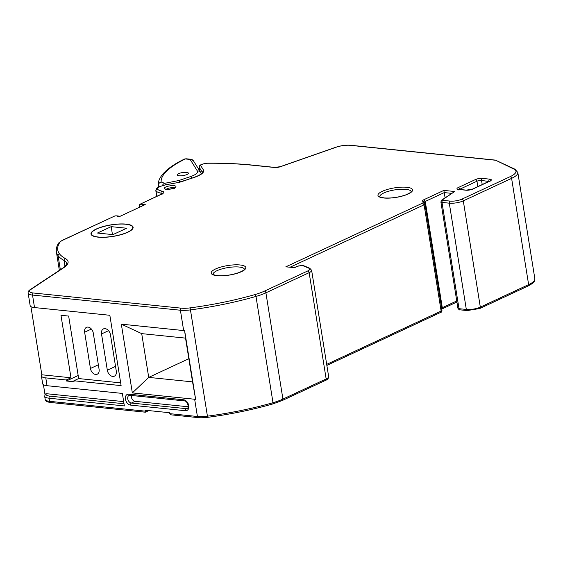 <?xml version="1.0" encoding="UTF-8"?>
<svg xmlns="http://www.w3.org/2000/svg" width="563" height="563" viewBox="0 0 563 563"><rect width="100%" height="100%" fill="white"/><g stroke="black" fill="none" stroke-linecap="round" stroke-linejoin="round"><path stroke-width="0.84" d="M62.19 240.359A1.647 1.14 65 0 1 62.634 240.288A11.541 3.181 -9.1 0 0 60.023 242.118A1.647 1.527 34.9 0 0 58.925 242.744L62.19 240.359L115.014 215.889A9.437 2.604 170.9 0 1 117.984 215.953A9.437 2.604 170.9 0 1 118.314 215.988L117.35 216.438L119.335 216.642L145.247 204.573L143.262 204.369L142.228 204.848A11.485 3.167 170.9 0 1 139.856 204.313L161.264 194.207A1.647 1.14 -115 0 1 161.715 194.136L139.856 204.313L139.413 205.509L139.68 207.17M118.406 216.551L118.314 215.988M125.774 224.243A20.908 5.764 -9.1 0 0 103.17 226.685A20.908 5.764 -9.1 0 0 91.41 233.941A20.908 5.764 -9.1 0 0 98.342 237.023A20.908 5.764 -9.1 0 0 120.946 234.588A20.908 5.764 -9.1 0 0 132.706 227.325A20.908 5.764 -9.1 0 0 125.774 224.243M98.068 237.15A21.331 5.876 -9.1 0 0 121.122 234.665A21.331 5.876 -9.1 0 0 133.114 227.262A21.331 5.876 -9.1 0 0 126.049 224.116A21.331 5.876 -9.1 0 0 102.987 226.607A21.331 5.876 -9.1 0 0 90.995 234.004A21.331 5.876 -9.1 0 0 98.068 237.15M179.182 175.776A5.595 1.541 -9.1 0 0 185.227 175.121A5.595 1.541 -9.1 0 0 188.38 173.179A5.595 1.541 -9.1 0 0 186.522 172.355A5.595 1.541 -9.1 0 0 180.47 173.003A5.595 1.541 -9.1 0 0 177.324 174.945A5.595 1.541 -9.1 0 0 179.182 175.776M60.023 242.118A103.733 28.593 -9.1 0 0 59.439 253.786A103.726 28.593 -9.1 0 0 65.308 258.508A37.869 10.437 170.9 0 1 63.485 267.868L30.923 289.403A11.527 3.174 -9.1 0 0 33.344 292.999L181.23 308.165A14.821 4.082 -9.1 0 0 190.132 307.884A131.552 36.264 -9.1 0 0 255.011 294.555A31.282 8.621 -9.1 0 0 264.434 291.134L307.672 270.993A8.389 2.315 -9.1 0 0 308.897 268.213A1.647 1.45 112.8 0 1 309.784 268.262L311.628 270.331A10.035 2.766 170.9 0 1 309.143 272.675L265.905 292.816A32.928 9.078 170.9 0 1 255.982 296.427A133.199 36.715 170.9 0 1 190.287 309.917A16.468 4.539 170.9 0 1 180.399 310.227L32.52 295.061A13.174 3.631 170.9 0 1 28.15 293.119L30.156 305.625A13.174 3.631 -9.1 0 0 34.519 307.567L109.848 315.287L121.108 385.613L73.915 380.771L78.665 378.561L120.672 382.868M179.463 182.187A3.294 0.408 -101.2 0 0 178.872 180.519L190.421 176.627A16.468 4.539 -9.1 0 0 197.402 171.053L190.139 159.435L185.297 158.949A105.76 29.149 -9.1 0 0 161.152 182.011C159.23 182.609 158.323 183.89 158.414 185.853L158.625 187.176M442.455 199.83A1.647 1.365 55.8 0 0 441.779 200.034L454.7 191.511L442.455 199.83A1.696 0.472 -9.1 0 0 442.821 200.358L450.126 201.104A8.389 2.315 -9.1 0 0 461.836 199.175L510.134 176.676A23.449 6.46 -9.1 0 0 513.963 169.104L495.862 160.335A1.985 0.549 -9.1 0 0 495.419 160.23L350.306 145.345A11.527 3.174 -9.1 0 0 336.111 147.239L280.599 166.662A4.99 1.379 170.9 0 1 274.448 167.478L252.463 165.226A205.805 56.729 -9.1 0 0 207.775 163.249A4.933 1.358 -9.1 0 0 202.701 164.122A4.933 1.358 -9.1 0 0 200.773 165.733L203.616 170.251L202.321 172.538M44.998 394.515L43.428 384.733M78.173 375.507L66.392 380.996L66.23 379.983L45.786 377.886A13.174 3.631 170.9 0 1 41.416 375.95L42.668 383.762A13.174 3.631 -9.1 0 0 47.039 385.704L122.361 393.424L124.367 405.93L49.037 398.203L49.537 401.328L145.247 411.145L145.36 412.081M41.416 375.95A13.174 3.631 170.9 0 1 41.838 374.782L70.98 377.773L60.973 315.28L68.651 316.068L78.665 378.561M30.916 306.596L41.838 374.782M121.326 324.154L184.636 330.671L195.635 399.343L132.34 392.911L121.326 324.154L141.707 333.627L148.716 377.386L192.546 381.883L185.537 338.124L141.707 333.627M146.873 410.392L145.247 411.145L145.099 410.209L169.442 412.707L169.597 413.643L171.272 414.854L198.331 417.633A1.647 1.105 -84.1 0 1 197.416 416.493A16.468 4.539 -9.1 0 0 207.311 416.184A133.199 36.715 -9.1 0 0 272.999 402.693A32.928 9.078 -9.1 0 0 282.922 399.09L326.16 378.948A10.035 2.766 -9.1 0 0 328.651 376.598C328.518 378.463 327.511 379.701 325.639 380.314A1.647 1.14 -115 0 0 326.16 378.948L309.143 272.675A1.647 1.14 -115 0 0 307.672 270.993M66.392 380.996L74.077 381.784L73.915 380.771M290.198 267.172L424.101 204.791L441.125 311.058A3.294 0.908 -9.1 0 0 441.969 310.276A3.294 0.908 -9.1 0 0 441.962 310.255L424.945 204.031A3.294 0.908 170.9 0 1 424.101 204.791L422.644 203.102A1.647 0.45 -9.1 0 0 423.066 202.694L422.602 200.815A4.919 1.358 170.9 0 1 423.798 199.752L443.862 190.4L454.7 191.511M451.617 193.348L444.249 192.595L425.269 201.434L442.293 307.701L456.748 300.966M443.862 190.4L445.087 197.789M188.83 358.701L148.716 377.386L132.34 392.911M107.322 370.201A6.066 4.187 -115 0 0 114.373 376.161A6.066 4.187 -115 0 0 116.295 371.116L110.489 334.865A6.066 4.187 -115 0 0 103.437 328.905A6.066 4.187 -115 0 0 101.516 333.943L107.322 370.201L115.535 366.372M90.439 368.469A5.848 4.04 -115 0 0 97.237 374.212A5.848 4.04 -115 0 0 99.088 369.356L93.282 333.099A5.848 4.04 -115 0 0 86.484 327.349A5.848 4.04 -115 0 0 84.633 332.212L90.439 368.469L98.356 364.775M66.23 379.983L70.98 377.773M46.229 393.678A11.527 3.174 -9.1 0 0 49.868 396.141A1.647 1.105 -84.1 0 0 49.037 398.203A13.174 3.631 170.9 0 1 44.674 396.261L45.307 394.044L46.229 393.678L123.677 401.623M131.439 395.472A4.117 2.843 -115 0 0 135.085 401.328L188.246 406.782M184.636 330.671L185.537 338.124M195.635 399.343L192.546 381.883M441.322 309.143L442.293 307.701A3.272 0.901 170.9 0 0 441.624 308.151M423.066 202.694A1.647 1.583 166.2 0 1 424.938 203.989A3.294 0.908 170.9 0 1 424.945 204.01L441.969 310.276C441.652 311.867 441.195 312.578 440.604 312.43L326.857 365.415M440.167 312.493L441.125 311.058L326.695 364.367M148.85 410.589L145.395 412.2L50.452 402.468C46.954 402.003 45.195 400.976 45.174 399.392A13.174 3.631 -9.1 0 0 49.537 401.328A1.647 1.105 95.9 0 0 50.452 402.468M424.945 204.01L424.481 202.124A3.272 0.901 -9.1 0 1 425.269 201.434L423.798 199.752M424.481 202.124L422.602 200.815M495.862 160.335L514.934 169.189A1.647 1.471 -64.1 0 0 513.963 169.104M495.419 160.23L496.791 160.399M308.897 268.213L302.824 265.666A1.696 0.472 -9.1 0 0 301.557 265.595L299.122 265.863A1.696 0.472 -9.1 0 0 297.63 266.236A1.647 1.14 65 0 0 297.187 266.306L294.4 267.601L285.814 266.841L422.644 203.102M294.4 267.601L285.814 266.841M203.616 170.251A22.597 6.228 170.9 0 1 203.018 172.567A22.59 6.228 170.9 0 1 193.482 177.697L178.232 182.511M188.324 179.393L181.687 181.631A8.241 2.273 170.9 0 1 178.316 182.496L165.325 184.882C160.159 186.254 157.176 187.578 156.366 188.851L155.817 190.646L156.725 196.318M111.185 226.65L97.469 233.033L112.931 234.623L126.647 228.233L111.185 226.65L112.452 234.574M185.297 158.949A3.294 2.343 -116 0 0 184.354 159.118C163.34 169.196 157.218 179.47 158.393 185.684L160.096 186.48M161.152 182.011L164.706 183.32L165.262 184.896M143.431 205.418L143.262 204.369M142.397 205.903L142.228 204.848M164.656 183.32A3.294 2.85 110.5 0 0 162.418 185.649M411.194 191.638A15.891 4.377 -9.1 0 0 405.937 189.351A15.891 4.377 -9.1 0 0 388.85 191.174A15.891 4.377 -9.1 0 0 379.814 196.663M383.762 198A17.537 4.835 170.9 0 1 382.298 191.314A17.537 4.835 170.9 0 1 406.767 187.282A17.537 4.835 170.9 0 1 408.231 193.975A17.537 4.835 170.9 0 1 383.762 198M244.433 269.318A15.891 4.377 -9.1 0 0 239.176 267.031A15.891 4.377 -9.1 0 0 222.089 268.861A15.891 4.377 -9.1 0 0 213.053 274.343M217.001 275.68A17.537 4.835 170.9 0 1 215.538 268.994A17.537 4.835 170.9 0 1 240.007 264.969A17.537 4.835 170.9 0 1 241.471 271.655A17.537 4.835 170.9 0 1 217.001 275.68M174.122 187.958A4.279 1.182 -9.1 0 0 173.144 187.739A4.279 1.182 -9.1 0 0 166.395 189.196M166.198 189.295A5.926 1.633 170.9 0 1 165.698 187.036A5.926 1.633 170.9 0 1 173.967 185.67A5.926 1.633 170.9 0 1 174.467 187.936A5.926 1.633 170.9 0 1 166.198 189.295M115.014 215.889L62.634 240.288M164.706 183.32L178.872 180.519M203.018 172.567A1.647 1.513 -141 0 0 201.99 173.094L202.335 172.426A20.951 5.771 -9.1 0 0 202.251 172.109L199.422 167.605L200.02 171.356M200.773 165.733A1.647 1.569 147.8 0 0 199.422 167.605A6.58 1.816 170.9 0 1 199.344 167.408L199.956 171.258M162.186 193.693A6.587 1.816 -9.1 0 0 161.018 193.186A27.939 7.699 170.9 0 1 155.986 190.963L156.838 196.269M165.409 184.931A11.541 3.181 -9.1 0 0 157.366 188.366A4.94 1.358 -9.1 0 0 157.316 189.062A1.647 1.555 136.1 0 0 155.986 190.963A6.587 1.816 170.9 0 1 155.817 190.646M157.316 189.062A26.292 7.249 -9.1 0 0 162.06 191.153A1.647 1.295 102.2 0 0 161.018 193.186L161.187 194.242M297.63 266.236L294.435 267.721M162.06 191.153A8.234 2.266 170.9 0 1 161.715 194.136M465.932 190.21L458.627 189.464A4.94 1.358 170.9 0 1 458.212 187.578L475.489 179.527A4.94 1.358 170.9 0 1 482.378 178.394L489.683 179.147A4.94 1.358 170.9 0 1 490.099 181.026L472.821 189.077A4.94 1.358 170.9 0 1 465.932 190.21A1.647 1.105 -84.1 0 1 466.347 190.132L472.378 189.147L490.169 180.8L489.951 181.694M63.485 267.868A1.647 1.351 56.5 0 0 62.824 268.058C68.475 263.526 66.089 264.343 66.694 263.463A36.222 9.986 -9.1 0 0 64.055 260.465A105.372 29.044 170.9 0 1 58.088 255.665L60.332 269.705M59.439 253.786A1.647 1.569 -36.7 0 0 58.088 255.665A105.38 29.044 170.9 0 1 56.37 251.752L59.347 270.353M65.308 258.508A1.647 1.492 -61.6 0 0 64.055 260.465L64.998 266.383M45.786 377.886L47.039 385.704M33.344 292.999A1.647 1.105 -84.1 0 0 32.52 295.061L34.519 307.567M130.581 405.107A5.764 3.976 65 0 1 125.45 399.195A5.764 3.976 65 0 1 128.828 394.163L183.615 399.786A5.764 3.976 65 0 1 188.753 405.691A5.764 3.976 65 0 1 185.368 410.723L130.581 405.107A1.647 1.105 -84.1 0 1 131.411 403.038L186.198 408.654A4.117 2.843 -115 0 0 187.31 408.478C189.231 409.343 188.063 401.081 184.53 400.919A1.647 1.105 -84.1 0 1 183.615 399.786M181.23 308.165A1.647 1.105 -84.1 0 0 180.399 310.227L183.651 330.544M194.664 399.308L197.416 416.493L169.597 413.643M190.132 307.884L207.613 417.345C200.583 418.126 198.099 417.577 198.331 417.633M255.011 294.555A1.647 0.64 -106 0 1 255.982 296.427L272.999 402.693A1.647 0.64 -106 0 1 272.731 403.967C252.168 409.843 230.464 414.305 207.613 417.345L207.648 417.274M264.434 291.134A1.647 1.14 -115 0 1 265.905 292.816L282.922 399.09A1.647 1.14 -115 0 1 282.401 400.455L272.731 403.967A1.647 0.64 -106 0 1 272.527 403.945M457.909 308.193A3.343 0.922 -9.1 0 0 459.014 308.686L466.319 309.439A10.035 2.766 -9.1 0 0 480.323 307.131L528.629 284.632A25.096 6.918 -9.1 0 0 534.85 278.755L517.826 172.489A25.096 6.918 170.9 0 1 511.605 178.365L528.629 284.632A1.647 1.14 65 0 1 528.101 285.997L479.803 308.503A1.647 1.14 65 0 0 480.323 307.131L463.3 200.864A10.035 2.766 170.9 0 1 449.295 203.173L466.319 309.439A1.647 1.105 95.9 0 0 467.227 310.572L459.929 309.826C459.619 310.241 458.944 309.699 457.909 308.193L440.885 201.927A3.343 0.922 170.9 0 0 441.997 202.42L459.014 308.686A1.647 1.105 95.9 0 0 459.929 309.826M450.126 201.104A1.647 1.105 95.9 0 0 449.295 203.173L441.997 202.42A1.647 1.105 95.9 0 1 442.821 200.358M510.134 176.676A1.647 1.14 65 0 1 511.605 178.365L463.3 200.864A1.647 1.14 65 0 0 461.836 199.175M477.818 186.613L476.96 181.216L459.682 189.267A3.294 0.908 -9.1 0 0 459.38 189.421M482.21 184.565L481.555 180.463A3.294 0.908 -9.1 0 0 476.96 181.216A1.647 1.14 -115 0 0 475.489 179.527M488.895 181.455L481.555 180.463A1.647 1.105 -84.1 0 1 482.378 178.394M489.275 181.272A3.294 0.908 -9.1 0 0 488.853 181.209A1.647 1.105 -84.1 0 1 489.683 179.147M459.711 189.457L459.682 189.267A1.647 1.14 -115 0 0 458.212 187.578M49.868 396.141L124.015 403.741M135.085 401.328L131.411 403.038A4.117 2.843 -115 0 1 127.921 399.582A4.117 2.843 -115 0 1 129.047 395.402L129.743 395.296A1.647 1.105 95.9 0 1 128.828 394.163M187.936 407.844L186.198 408.654A1.647 1.105 95.9 0 0 185.368 410.723M350.306 145.345A1.647 1.105 -84.1 0 1 350.728 145.268C345.907 144.923 340.939 145.578 335.815 147.246L280.304 166.669L274.871 167.408L252.878 165.149A1.647 1.105 -84 0 1 252.886 165.149C239.275 163.727 224.313 163.066 208.014 163.164C201.582 163.791 198.69 165.205 199.344 167.408M274.448 167.478A1.647 1.105 -84.1 0 1 274.871 167.408M252.463 165.226A1.647 1.105 -84 0 1 252.878 165.149M297.187 266.306L301.627 265.525L303.717 265.715A1.647 1.45 112.8 0 0 302.824 265.666M193.482 177.697A1.647 0.795 -108.2 0 0 193.215 177.69L188.056 179.393M178.316 182.496L165.325 184.882M62.824 268.058L30.261 289.593A1.647 1.351 56.5 0 1 30.923 289.403M157.366 188.366A1.647 1.506 -139.2 0 0 156.366 188.851M490.099 181.026A1.647 1.14 -115 0 0 489.655 181.096M472.821 189.077A1.647 1.14 -115 0 0 472.378 189.147M458.627 189.464A1.647 1.105 -84.1 0 1 459.042 189.386L466.347 190.132M91.403 329.059L84.633 332.212M108.539 330.671L101.516 333.943M190.125 159.428A3.294 2.203 -84.1 0 1 190.963 159.273L193.433 160.814A3.294 3.146 148 0 0 190.139 159.435M185.375 158.942A3.294 2.203 -84.1 0 1 186.205 158.787L190.963 159.273M193.433 160.814L200.695 172.433A3.294 3.146 148 0 0 197.402 171.053M191.976 178.098A3.294 1.647 -108.6 0 0 190.421 176.627M180.42 181.94A3.294 1.647 -108.6 0 0 178.893 180.519M91.41 233.941L91.593 235.088M379.821 196.719L379.8 196.642C380.616 196.586 377.386 196.578 384.184 197.923C391.257 198.401 398.484 197.374 405.867 194.847C413.495 191.392 410.476 191.617 411.208 191.61L411.208 191.694M213.06 274.399L213.039 274.322C213.856 274.265 210.625 274.258 217.424 275.61C224.496 276.081 231.724 275.054 239.106 272.527C246.735 269.072 243.716 269.297 244.448 269.29L244.448 269.374M166.106 189.724L165.698 189.027L166.613 189.217C169.97 189.815 176.402 187.169 174.734 187.578L174.558 188.373M44.674 396.261L45.174 399.392M311.628 270.331L328.651 376.598M184.53 400.919L129.743 395.296M456.917 302.014L441.772 309.066M467.227 310.572L479.803 308.503M528.101 285.997C535.068 282.112 534.357 281.894 534.85 278.755M325.639 380.314L282.401 400.455M441.779 200.034L440.885 201.927M517.826 172.489L514.934 169.189M495.841 160.152L350.728 145.268M309.784 268.262L303.717 265.715M201.99 173.094C201.934 173.13 201.244 174.833 193.215 177.69M30.261 289.593C28.636 290.607 27.932 291.782 28.15 293.119M58.925 242.744C56.793 245.764 55.941 248.769 56.37 251.752M162.376 194.031L162.475 193.447L161.264 194.207M459.042 189.386L458.373 189.252L458.866 190.034M132.706 227.325L132.889 228.472M186.205 158.787L184.354 159.118M200.695 172.433L201.343 174.157"/></g></svg>
